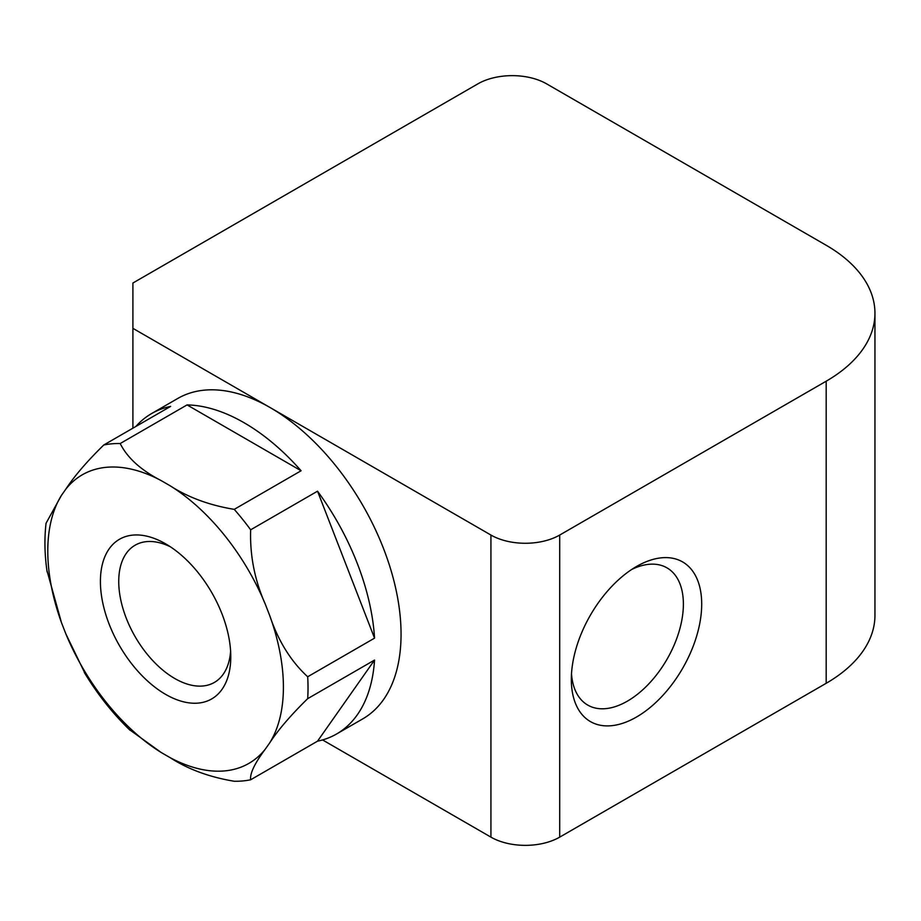 <?xml version="1.0" encoding="UTF-8"?>
<svg xmlns="http://www.w3.org/2000/svg" width="921" height="921" viewBox="0 0 921 921"><rect width="100%" height="100%" fill="white"/><g stroke="black" fill="none" stroke-linecap="round" stroke-linejoin="round"><path stroke-width="1.38" d="M85.388 674.23L65.84 633.867A166.609 96.187 -120 0 0 161.198 752.503L129.182 729.444M47.121 571.895C44.622 555.006 44.266 538.797 46.05 523.266L61.442 495.383A166.609 96.187 -120 0 0 61.442 622.538L46.89 570.306M65.84 489.132C74.313 476.157 86.965 461.444 103.774 444.993A184.994 106.801 60 0 1 120.202 443.531C127.317 457.841 140.982 470.205 161.198 480.612A166.609 96.187 -120 0 0 65.84 489.132L61.442 495.383M169.994 485.689C188.034 497.363 209.447 505.261 234.233 509.359A184.994 106.801 60 0 1 250.662 529.805C249.81 555.455 254.703 580.299 265.352 604.326A166.609 96.187 -120 0 0 169.994 485.689L161.198 480.612M269.749 615.654C278.234 640.935 290.875 661.301 307.683 676.762A184.994 106.801 60 0 1 307.683 698.659C290.875 715.11 278.234 729.823 269.749 742.81A166.609 96.187 -120 0 0 269.749 615.654L265.352 604.326M265.352 749.061C254.703 763.29 249.81 773.536 250.662 779.776A184.994 106.801 60 0 1 234.233 781.25C209.447 777.14 188.034 769.254 169.994 757.58A166.609 96.187 -120 0 0 265.352 749.061L269.749 742.81M103.774 444.993L170.638 406.391A184.994 106.801 -120 0 0 151.585 413.575L177.753 398.471A184.994 106.801 60 0 1 270.244 407.635A184.994 106.801 60 0 1 391.103 570.652A184.994 106.801 60 0 1 362.736 718.887L336.579 733.991A184.994 106.801 -120 0 0 374.548 660.058L307.683 698.659M187.067 404.918L301.098 470.758A184.994 106.801 -120 0 0 244.088 422.739A184.994 106.801 -120 0 0 187.067 404.918L120.202 443.531M301.098 470.758L234.233 509.359M317.526 491.192L374.548 638.149A184.994 106.801 -120 0 0 317.526 491.192L250.662 529.805M374.548 638.149L307.683 676.762M374.548 660.058L317.526 741.175A184.994 106.801 -120 0 0 336.579 733.991M317.526 741.175L250.662 779.776M151.585 413.575A184.994 106.801 -120 0 0 135.836 426.481M161.198 752.503L169.994 757.58M546.637 83.869A48.64 28.079 0 0 0 477.849 83.869L132.9 283.023L132.9 328.337L490.928 535.043A48.64 28.079 0 0 0 559.715 535.043L826.183 381.202A166.494 96.129 0 0 0 874.95 313.232A166.494 96.129 0 0 0 826.183 245.262L546.637 83.869M874.95 313.232L874.95 615.32A166.494 96.129 180 0 1 826.183 683.29L559.715 837.131A48.64 28.079 180 0 1 490.928 837.131L322.569 739.931M571.331 679.387A92.181 53.222 120 0 0 636.515 717.022A92.181 53.222 120 0 0 701.698 604.118A92.181 53.222 120 0 0 636.515 566.484A92.181 53.222 120 0 0 571.331 679.387M631.76 569.431A79.229 45.751 -60 0 1 666.977 567.854A79.229 45.751 -60 0 1 666.977 659.344A79.229 45.751 -60 0 1 587.736 705.083A79.229 45.751 -60 0 1 571.504 673.804M230.607 651.147A79.229 45.751 60 0 1 214.374 682.426A79.229 45.751 60 0 1 174.76 678.501A79.229 45.751 60 0 1 123 608.677A79.229 45.751 60 0 1 135.134 545.197A79.229 45.751 60 0 1 170.35 546.775M165.596 694.365A92.181 53.222 -120 0 0 230.78 656.731A92.181 53.222 -120 0 0 165.596 543.827A92.181 53.222 -120 0 0 100.412 581.462A92.181 53.222 -120 0 0 165.596 694.365M61.442 622.538L65.84 633.867M132.9 428.184L132.9 328.337M559.715 535.043L559.715 837.131M490.928 837.131L490.928 535.043M826.183 683.29L826.183 381.202M130.034 730.249C112.661 713.476 97.407 694.192 84.272 672.388"/></g></svg>

